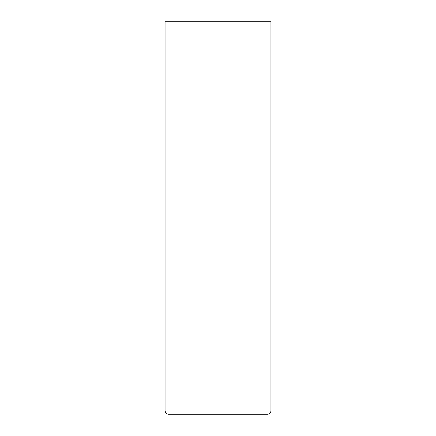 <?xml version="1.0" encoding="UTF-8"?>
<svg xmlns="http://www.w3.org/2000/svg" width="436" height="436" viewBox="0 0 436 436"><rect width="100%" height="100%" fill="white"/><g stroke="black" fill="none" stroke-linecap="round" stroke-linejoin="round"><path stroke-width="0.65" d="M270.974 411.257L270.974 21.8L268.031 21.8L268.031 414.2L269.868 413.557L270.898 411.911L270.974 411.257L270.685 412.532L269.868 413.557L268.031 414.2L167.969 414.2L167.969 21.8L165.026 21.8L165.026 411.257L165.887 413.339L167.969 414.2L165.887 413.339L165.026 411.257M268.031 21.8L167.969 21.8"/></g></svg>
